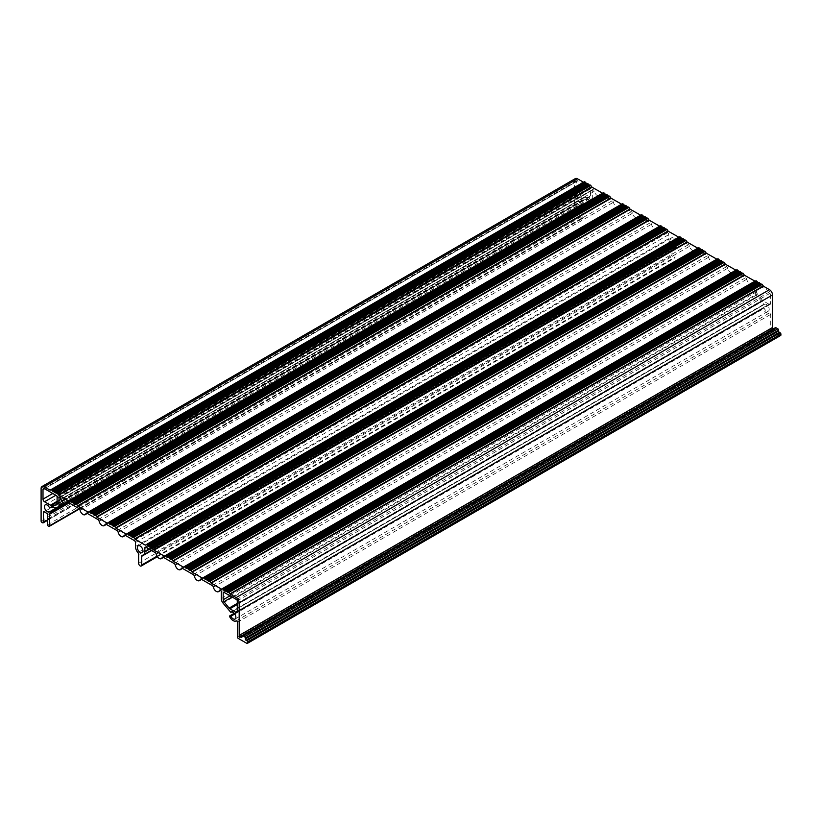 <?xml version="1.0" encoding="UTF-8"?>
<svg xmlns="http://www.w3.org/2000/svg" width="822" height="822" viewBox="0 0 822 822"><rect width="100%" height="100%" fill="white"/><g stroke="black" fill="none" stroke-linecap="round" stroke-linejoin="round"><path stroke-width="0.62" stroke-dasharray="4.11 3.08" d="M577.856 193.869L583.764 197.28A2.158 1.243 -120 0 0 584.524 197.486L589.662 197.023A2.158 1.243 -120 0 0 589.98 196.931A2.158 1.243 -120 0 0 590.422 195.944L590.422 188.947A1.079 0.627 -120 0 0 589.662 187.621L577.856 180.809A2.158 1.243 -120 0 0 576.777 180.696A2.158 1.243 -120 0 0 576.335 181.683L576.335 191.228A2.158 1.243 -120 0 0 577.856 193.869L55.845 495.255M769.094 304.274A2.158 1.243 -120 0 0 770.173 304.387A2.158 1.243 -120 0 0 770.615 303.4L770.615 292.971A1.079 0.627 -120 0 0 769.854 291.656L757.278 284.391A1.079 0.627 -120 0 0 756.517 284.833L756.517 291.831A2.158 1.243 -120 0 0 757.278 293.793L762.426 300.194A2.158 1.243 -120 0 0 763.186 300.873L769.094 304.274L237.291 611.311L770.615 303.4M673.475 238.072A3.935 2.271 -120 0 0 671.502 237.887A3.935 2.271 -120 0 0 670.906 241.031A3.935 2.271 -120 0 0 673.475 244.504A3.935 2.271 -120 0 0 675.437 244.689A3.935 2.271 -120 0 0 676.044 241.545A3.935 2.271 -120 0 0 673.475 238.072M704.659 251.059L170.791 559.289M717.925 258.725L183.676 567.17M186.943 568.619L720.278 260.708M720.812 260.389L720.278 260.697M723.699 262.064L189.841 570.283M736.974 269.719L202.726 578.164M739.862 271.383L205.993 579.613M742.749 273.058L208.88 581.277M756.014 280.713L221.776 589.158M758.912 282.388L225.043 590.607M761.799 284.052L227.93 592.282M775.413 327.67A1.079 0.627 -120 0 0 775.187 328.163L775.187 329.047A1.079 0.627 60 0 1 774.427 329.488L773.348 328.862M575.318 178.61A4.305 2.487 -120 0 0 574.424 180.583L574.424 213.134A1.079 0.627 -120 0 0 575.184 214.46L575.955 214.891A1.079 0.627 -120 0 0 576.715 214.46L576.715 204.339A1.079 0.627 60 0 1 577.476 203.897L580.137 205.438A1.079 0.627 60 0 1 580.907 206.754L580.907 216.874A1.079 0.627 -120 0 0 581.668 218.19L582.048 218.416A1.079 0.627 -120 0 0 582.808 217.974L582.808 206.373A1.079 0.627 60 0 1 583.106 205.849A6.083 3.514 -120 0 0 583.569 205.654A6.083 3.514 -120 0 0 584.021 205.295L582.747 203.589A3.935 2.271 60 0 1 582.49 203.784A3.935 2.271 60 0 1 580.517 203.589A3.935 2.271 60 0 1 577.948 200.126A3.935 2.271 60 0 1 578.554 196.972A3.935 2.271 60 0 1 580.517 197.167A3.935 2.271 60 0 1 582.747 199.736L590.617 199.479A4.85 2.795 -120 0 0 591.326 199.263A4.85 2.795 -120 0 0 592.333 197.044L592.333 190.046A1.079 0.627 60 0 1 593.094 189.605L593.248 189.697A1.613 0.935 60 0 1 594.347 191.29A4.305 2.487 -120 0 0 599.433 195.749A4.305 2.487 -120 0 0 600.214 194.67A1.613 0.935 60 0 1 600.502 194.269A1.613 0.935 60 0 1 601.314 194.352L612.298 200.691A1.613 0.935 60 0 1 613.397 202.284A4.305 2.487 -120 0 0 618.483 206.754A4.305 2.487 -120 0 0 619.264 205.675A1.613 0.935 60 0 1 619.552 205.264A1.613 0.935 60 0 1 620.363 205.346L631.347 211.686A1.613 0.935 60 0 1 632.447 213.278A4.305 2.487 -120 0 0 637.533 217.748A4.305 2.487 -120 0 0 638.314 216.669A1.613 0.935 60 0 1 638.602 216.258A1.613 0.935 60 0 1 639.413 216.34L650.397 222.68A1.613 0.935 60 0 1 651.497 224.283A4.305 2.487 -120 0 0 656.583 228.742A4.305 2.487 -120 0 0 657.353 227.663A1.613 0.935 60 0 1 657.651 227.262A1.613 0.935 60 0 1 658.453 227.345L667.649 232.647A1.613 0.935 60 0 1 668.789 234.619L668.789 238.585A6.627 3.822 -120 0 0 671.173 244.679A2.158 1.243 60 0 1 671.944 246.651L671.944 255.365A2.158 1.243 -120 0 0 672.889 257.533A2.158 1.243 -120 0 0 674.554 258.108A2.158 1.243 -120 0 0 674.996 257.122L674.996 248.419A2.158 1.243 60 0 1 675.448 247.432A2.158 1.243 60 0 1 675.776 247.33A6.627 3.822 -120 0 0 676.783 247.032A6.627 3.822 -120 0 0 678.16 243.99L678.16 240.034A1.613 0.935 60 0 1 678.489 239.294A1.613 0.935 60 0 1 679.301 239.377L688.487 244.679A1.613 0.935 60 0 1 689.586 246.271A4.305 2.487 -120 0 0 694.672 250.741A4.305 2.487 -120 0 0 695.453 249.662A1.613 0.935 60 0 1 695.741 249.251A1.613 0.935 60 0 1 696.553 249.333L707.537 255.673A1.613 0.935 60 0 1 708.636 257.265A4.305 2.487 -120 0 0 713.722 261.735A4.305 2.487 -120 0 0 714.503 260.656A1.613 0.935 60 0 1 714.791 260.255A1.613 0.935 60 0 1 715.602 260.327L726.586 266.677A1.613 0.935 60 0 1 727.686 268.27A4.305 2.487 -120 0 0 732.772 272.729A4.305 2.487 -120 0 0 733.543 271.65A1.613 0.935 60 0 1 733.841 271.25A1.613 0.935 60 0 1 734.642 271.332L745.626 277.672A1.613 0.935 60 0 1 746.725 279.264A4.305 2.487 -120 0 0 751.822 283.734A4.305 2.487 -120 0 0 752.592 282.645A1.613 0.935 60 0 1 752.89 282.244A1.613 0.935 60 0 1 753.692 282.326L753.856 282.419A1.079 0.627 60 0 1 754.617 283.734L754.617 290.731A4.85 2.795 -120 0 0 756.332 295.149L764.203 304.5A3.935 2.271 60 0 1 764.46 304.304A3.935 2.271 60 0 1 766.423 304.5A3.935 2.271 60 0 1 768.991 307.962A3.935 2.271 60 0 1 768.395 311.117A3.935 2.271 60 0 1 766.423 310.922A3.935 2.271 60 0 1 764.203 308.353L763.042 308.014L762.919 308.579A6.083 3.514 -120 0 0 769.433 312.997A1.079 0.627 60 0 1 770.728 314.374L770.728 329.108A1.079 0.627 -120 0 0 771.488 330.434L780.14 335.417A1.079 0.627 -120 0 0 780.674 335.479M701.762 249.395L701.228 249.703M698.875 247.73L697.95 248.254M164.626 556.165L697.96 248.254L164.626 556.165M685.61 240.065L151.741 548.295L685.065 240.373M682.722 238.401L148.854 546.62L682.178 238.709M679.825 236.726L145.586 545.171L678.91 237.26M666.56 229.071L666.026 229.379M663.673 227.396L129.804 535.625L663.128 227.715M660.785 225.731L659.861 226.266M647.51 218.077L646.976 218.385M644.623 216.402L644.088 216.71M641.735 214.737L107.487 523.182L640.811 215.261M628.47 207.072L94.602 515.302L627.926 207.391M625.573 205.408L625.039 205.716M622.686 203.743L621.761 204.267M545.582 248.254L88.437 512.178L545.582 248.254M609.421 196.078L75.552 504.297L608.876 196.386M606.533 194.413L72.665 502.632L605.989 194.722M603.636 192.738L69.397 501.184L602.721 193.273M590.371 185.084L589.836 185.392M587.483 183.409L53.615 491.638L586.939 183.727M584.596 181.744L583.671 182.279M57.098 501.338L583.764 197.28M57.098 501.985L584.524 197.486M56.893 504.616L589.662 197.023M57.098 503.855L590.422 195.944M57.098 496.858L590.422 188.947M237.291 600.882L770.615 292.971M236.531 599.567L769.854 291.656M756.517 284.833L223.954 592.313L757.278 284.391M775.187 329.047L241.863 636.958L774.427 329.488M241.863 636.074L775.187 328.163M246.816 643.338L780.14 335.417M238.164 638.345L771.488 330.434M237.404 637.019L770.728 329.108M237.404 622.295L770.728 314.374M236.109 620.918L769.433 312.997M229.595 616.49L762.919 308.579M762.96 308.034L234.198 613.315L763.042 308.014M234.404 613.541L763.71 307.952M234.763 614.024L764.203 308.353M764.162 304.52L231.444 612.082L764.203 304.5M230.376 612.236L763.71 304.325M222.998 603.06L756.332 295.149M221.293 598.642L754.617 290.731M221.293 591.645L754.617 283.734M220.522 590.33L753.856 282.419M220.368 590.237L753.692 282.326M220.06 590.104L752.592 282.645M213.401 587.175L746.725 279.264M212.302 585.583L745.626 277.672M201.318 579.243L734.642 271.332M201.01 579.109L733.543 271.65M194.352 576.181L727.686 268.27M193.252 574.588L726.586 266.677M182.268 568.249L715.602 260.327M181.96 568.115L714.503 260.656M175.312 565.187L708.636 257.265M174.213 563.584L707.537 255.673M163.229 557.244L696.553 249.333M162.91 557.121L695.453 249.662M156.262 554.182L689.586 246.271M155.163 552.59L688.487 244.679M678.16 240.034L679.301 239.377M149.399 549.271L678.16 243.99M142.442 555.24L675.776 247.33M151.649 550.565L674.996 248.419M157.043 556.165L674.996 257.122M138.62 563.276L671.944 255.365M138.62 554.573L671.944 246.651M137.849 552.59L671.173 244.679M135.466 546.496L668.789 238.585M135.466 542.541L668.789 234.619M134.315 540.557L667.649 232.647M125.129 535.256L658.453 227.345M124.821 535.122L657.353 227.663M118.163 532.194L651.497 224.283M117.063 530.601L650.397 222.68M106.079 524.251L639.413 216.34M105.771 524.128L638.314 216.669M99.123 521.199L632.447 213.278M98.024 519.596L631.347 211.686M87.04 513.257L620.363 205.346M86.721 513.134L619.264 205.675M80.073 510.195L613.397 202.284M78.974 508.602L612.298 200.691M67.99 502.263L601.314 194.352M67.681 502.129L600.214 194.67M61.023 499.201L594.347 191.29M59.924 497.608L593.248 189.697M592.333 190.046L59.77 497.516L593.094 189.605M62.945 502.674L592.333 197.044M57.293 507.39L590.617 199.479M49.916 508.047L583.24 200.136M49.423 507.647L582.747 199.736M582.777 203.568L56.399 507.472L582.747 203.589M57.345 507.39L583.24 203.764M41.1 488.494L574.424 180.583M41.1 521.045L574.424 213.134M41.86 522.371L575.184 214.46M42.621 522.813L575.955 214.891M47.573 519.946L576.715 214.46M577.476 203.897L44.152 511.808L576.715 204.339M46.813 513.349L580.137 205.438M47.573 514.675L580.907 206.754M47.573 524.785L580.907 216.874M48.334 526.111L581.668 218.19M48.724 526.327L582.048 218.416M79.179 508.746L582.808 217.974M69.151 502.93L582.808 206.373M49.782 513.76L583.106 205.849M68.822 502.745L584.021 205.295M65.555 503.855L583.908 204.586M230.016 595.806L756.517 291.831M232.092 597.008L757.278 293.793M237.291 604.489L763.186 300.873M237.291 603.379L762.426 300.194M52.793 493.488L576.335 191.228M577.856 180.809L44.532 488.72L576.335 181.683M56.338 495.532L589.662 187.621M56.656 504.842L589.98 196.931M236.839 612.298L770.173 304.387M223.42 592.251L756.743 284.34M142.114 552.61L675.437 244.689M138.178 545.798L671.502 237.887M241.637 637.451L774.961 329.54M235.061 619.028L768.395 311.117M231.136 612.215L764.46 304.304M219.556 590.155L752.89 282.244M220.635 590.402L751.822 283.734M200.517 579.161L733.841 271.25M201.596 579.397L732.772 272.729M181.467 568.166L714.791 260.255M182.556 568.403L713.722 261.735M162.417 557.162L695.741 249.251M163.506 557.408L694.672 250.741M145.165 547.205L678.489 239.294M151.34 550.391L676.783 247.032M142.114 555.343L675.448 247.432M157.382 556.699L674.554 258.108M124.328 535.173L657.651 227.262M125.406 535.41L656.583 228.742M105.278 524.179L638.602 216.258M106.357 524.415L637.533 217.748M86.228 513.175L619.552 205.264M87.317 513.421L618.483 206.754M67.178 502.18L600.502 194.269M68.267 502.427L599.433 195.749M59.225 497.464L592.559 189.553M64.208 503.588L591.326 199.263M49.166 511.695L582.49 203.784M45.231 504.883L578.554 196.972M47.573 520.316L576.489 214.953M43.607 511.757L576.931 203.846M79.415 508.972L582.582 218.467M49.7 513.791L583.034 205.88M68.904 502.787L583.569 205.654M43.453 488.607L576.777 180.696"/><path stroke-width="1.23" d="M162.129 557.573A1.613 0.935 60 0 1 162.417 557.162A1.613 0.935 60 0 1 163.229 557.244L174.213 563.584A1.613 0.935 60 0 1 175.312 565.187A4.305 2.487 -120 0 0 180.398 569.646A4.305 2.487 -120 0 0 181.169 568.567A1.613 0.935 60 0 1 181.467 568.166A1.613 0.935 60 0 1 182.268 568.249L193.252 574.588A1.613 0.935 60 0 1 194.352 576.181A4.305 2.487 -120 0 0 199.448 580.651A4.305 2.487 -120 0 0 200.219 579.561A1.613 0.935 60 0 1 200.517 579.161A1.613 0.935 60 0 1 201.318 579.243L212.302 585.583A1.613 0.935 60 0 1 213.401 587.175A4.305 2.487 -120 0 0 218.488 591.645A4.305 2.487 -120 0 0 219.269 590.566A1.613 0.935 60 0 1 219.556 590.155A1.613 0.935 60 0 1 220.368 590.237L220.522 590.33A1.079 0.627 60 0 1 221.293 591.645L221.293 598.642A4.85 2.795 -120 0 0 222.998 603.06L230.879 612.411A3.935 2.271 60 0 1 231.136 612.215A3.935 2.271 60 0 1 235.061 614.486A3.935 2.271 60 0 1 235.061 619.028A3.935 2.271 60 0 1 230.879 616.264L229.718 615.925L229.595 616.49A6.083 3.514 -120 0 0 236.109 620.918A1.079 0.627 60 0 1 237.404 622.295L237.404 637.019A1.079 0.627 -120 0 0 238.164 638.345L246.816 643.338A1.079 0.627 -120 0 0 247.576 642.896L247.576 642.013A1.079 0.627 -120 0 0 246.816 640.698L246.045 640.256A1.079 0.627 60 0 1 245.285 638.941L245.285 638.057A1.079 0.627 -120 0 0 244.524 636.742L242.624 635.632A1.079 0.627 -120 0 0 241.863 636.074L241.863 636.958A1.079 0.627 60 0 1 241.093 637.399L239.952 636.742A1.079 0.627 60 0 1 239.192 635.416L239.192 602.865A4.305 2.487 -120 0 0 236.14 597.584L230.201 594.152L228.475 591.963L227.663 592.251L222.69 588.634L221.498 589.138L211.151 583.158L209.959 581.277L208.613 581.257L203.64 577.63L202.459 578.133L192.101 572.163L190.92 570.283L188.834 569.831L187.488 568.3L186.676 568.588L184.601 566.635L183.409 567.139L173.062 561.159L171.87 559.289L169.784 558.837L168.983 557.614L166.897 557.172L165.551 555.641L164.359 556.145L154.012 550.165L152.286 547.976L150.734 547.842L146.501 544.637L145.309 545.15L134.962 539.17L133.77 537.29L132.424 537.269L127.451 533.642L126.269 534.146L115.912 528.176L114.731 526.296L112.645 525.844L111.299 524.313L110.487 524.6L108.412 522.648L107.22 523.152L96.873 517.172L95.681 515.302L93.595 514.849L92.794 513.627L91.437 513.606L89.362 511.654L88.17 512.157L77.823 506.177L76.631 504.297L74.545 503.855L70.312 500.649L69.12 501.163L58.773 495.183L57.581 493.303L52.608 491.186L51.807 489.963L50.08 490.159L44.152 486.737A4.305 2.487 -120 0 0 41.994 486.521A4.305 2.487 -120 0 0 41.1 488.494L41.1 521.045A1.079 0.627 -120 0 0 41.86 522.371L42.621 522.813A1.079 0.627 -120 0 0 43.381 522.371L43.381 512.25A1.079 0.627 60 0 1 44.152 511.808L46.813 513.349A1.079 0.627 60 0 1 47.573 514.675L47.573 524.785A1.079 0.627 -120 0 0 48.334 526.111L48.724 526.327A1.079 0.627 -120 0 0 49.484 525.885L49.484 514.284A1.079 0.627 60 0 1 49.782 513.76A6.083 3.514 -120 0 0 50.234 513.565A6.083 3.514 -120 0 0 50.697 513.205L49.423 511.51A3.935 2.271 60 0 1 49.166 511.695A3.935 2.271 60 0 1 45.231 509.424A3.935 2.271 60 0 1 45.231 504.883A3.935 2.271 60 0 1 49.423 507.647L57.293 507.39A4.85 2.795 -120 0 0 58.002 507.174A4.85 2.795 -120 0 0 59.009 504.955L59.009 497.957A1.079 0.627 60 0 1 59.77 497.516L59.924 497.608A1.613 0.935 60 0 1 61.023 499.201A4.305 2.487 -120 0 0 66.109 503.67A4.305 2.487 -120 0 0 66.89 502.591A1.613 0.935 60 0 1 67.178 502.18A1.613 0.935 60 0 1 67.99 502.263L78.974 508.602A1.613 0.935 60 0 1 80.073 510.195A4.305 2.487 -120 0 0 85.159 514.664A4.305 2.487 -120 0 0 85.94 513.586A1.613 0.935 60 0 1 86.228 513.175A1.613 0.935 60 0 1 87.04 513.257L98.024 519.596A1.613 0.935 60 0 1 99.123 521.199A4.305 2.487 -120 0 0 104.209 525.659A4.305 2.487 -120 0 0 104.98 524.58A1.613 0.935 60 0 1 105.278 524.179A1.613 0.935 60 0 1 106.079 524.251L117.063 530.601A1.613 0.935 60 0 1 118.163 532.194A4.305 2.487 -120 0 0 123.259 536.653A4.305 2.487 -120 0 0 124.03 535.574A1.613 0.935 60 0 1 124.328 535.173A1.613 0.935 60 0 1 125.129 535.256L134.315 540.557A1.613 0.935 60 0 1 135.466 542.541L135.466 546.496A6.627 3.822 -120 0 0 137.849 552.59A2.158 1.243 60 0 1 138.62 554.573L138.62 563.276A2.158 1.243 -120 0 0 139.565 565.444A2.158 1.243 -120 0 0 141.22 566.019A2.158 1.243 -120 0 0 141.672 565.033L141.672 556.33A2.158 1.243 60 0 1 142.114 555.343A2.158 1.243 60 0 1 142.442 555.24A6.627 3.822 -120 0 0 143.46 554.942A6.627 3.822 -120 0 0 144.836 551.901L144.836 547.945A1.613 0.935 60 0 1 145.165 547.205A1.613 0.935 60 0 1 145.977 547.288L155.163 552.59A1.613 0.935 60 0 1 156.262 554.182A4.305 2.487 -120 0 0 161.348 558.652A4.305 2.487 -120 0 0 162.129 557.573L162.91 557.121M223.194 592.744A1.079 0.627 60 0 1 223.954 592.313L236.531 599.567A1.079 0.627 60 0 1 237.291 600.882L237.291 611.311A2.158 1.243 60 0 1 236.839 612.298A2.158 1.243 60 0 1 235.76 612.195L229.862 608.783A2.158 1.243 60 0 1 229.102 608.105L223.954 601.704A2.158 1.243 60 0 1 223.194 599.741L223.194 592.744L223.954 592.313M140.151 545.993A3.935 2.271 60 0 1 142.72 549.456A3.935 2.271 60 0 1 142.114 552.61A3.935 2.271 60 0 1 138.178 550.339A3.935 2.271 60 0 1 138.178 545.798A3.935 2.271 60 0 1 140.151 545.993M57.098 503.855A2.158 1.243 60 0 1 56.656 504.842A2.158 1.243 60 0 1 56.338 504.934L51.2 505.396A2.158 1.243 60 0 1 50.43 505.191L44.532 501.78A2.158 1.243 60 0 1 43.001 499.139L43.001 489.593A2.158 1.243 60 0 1 43.453 488.607A2.158 1.243 60 0 1 44.532 488.72L56.338 495.532A1.079 0.627 60 0 1 57.098 496.858L57.098 503.855M704.115 251.378L701.762 249.395L168.438 557.306M717 259.259L706.386 253.248L704.659 251.059L171.325 558.981L704.659 251.059M720.278 260.708L717.925 258.725L184.601 566.635L717.925 258.725M723.165 262.372L720.812 260.389L187.488 568.3L720.812 260.389M736.05 270.253L725.436 264.252L723.699 262.064L190.375 569.975L723.699 262.064M739.317 271.702L736.974 269.719L203.64 577.63L736.974 269.719M742.215 273.366L739.862 271.383L206.538 579.304L739.862 271.383M755.099 281.247L744.475 275.247L742.749 273.058L209.425 580.969L742.749 273.058M758.367 282.696L756.014 280.713L222.69 588.634L756.014 280.713M761.254 284.361L758.912 282.388L225.577 590.299L758.912 282.388M773.348 328.862L773.276 328.821A1.079 0.627 60 0 1 772.516 327.505L772.516 294.954A4.305 2.487 -120 0 0 769.474 289.673L763.525 286.241L761.799 284.052L228.475 591.963L761.799 284.052M247.35 643.39L780.674 335.479A1.079 0.627 -120 0 0 780.9 334.986L780.9 334.102A1.079 0.627 -120 0 0 780.14 332.787L779.379 332.345A1.079 0.627 60 0 1 778.619 331.019L778.619 330.146A1.079 0.627 -120 0 0 777.848 328.821L775.947 327.721A1.079 0.627 -120 0 0 775.413 327.67L242.079 635.581M586.939 183.727L584.596 181.744L51.262 489.655M589.836 185.392L587.483 183.409L54.16 491.33M602.721 193.273L592.097 187.272L590.371 185.084L57.047 492.995M605.989 194.722L603.636 192.738L70.312 500.649M608.876 196.386L606.533 194.413L73.199 502.324M621.761 204.267L611.147 198.266L609.421 196.078L76.097 503.989M625.039 205.716L622.686 203.743L89.362 511.654M627.926 207.391L625.573 205.408L92.249 513.318M640.811 215.272L630.197 209.261L628.47 207.072L95.136 514.983M644.088 216.71L641.735 214.737L108.412 522.648M646.976 218.385L644.623 216.402L111.299 524.313M659.861 226.266L649.246 220.255L647.51 218.077L114.186 525.988M663.128 227.715L660.785 225.731L127.451 533.642M666.026 229.379L663.673 227.396L130.349 535.317M678.91 237.26L668.286 231.259L666.56 229.071L133.236 536.982M682.178 238.709L679.825 236.726L146.501 544.637M685.065 240.373L682.722 238.401L149.388 546.311M697.95 248.254L687.336 242.254L685.61 240.065L152.286 547.976M701.228 249.703L698.875 247.73L165.551 555.641M583.671 182.279L577.476 178.826A4.305 2.487 -120 0 0 575.318 178.61L41.994 486.521M50.43 505.191L57.098 501.338M44.532 501.78L55.845 495.255M51.2 505.396L57.098 501.985M56.338 504.934L56.893 504.616M235.76 612.195L237.291 611.311M168.983 557.614L702.307 249.703M169.517 558.549L702.841 250.638M169.784 558.837L703.108 250.926M170.524 559.258L703.848 251.347M171.87 559.289L705.194 251.378M172.784 560.881L706.119 252.971M173.062 561.159L706.386 253.248M183.409 567.139L716.733 259.228M185.135 566.944L718.459 259.033M185.68 567.879L719.003 259.968M185.947 568.166L719.271 260.255M186.676 568.588L720.01 260.677M188.022 568.619L721.356 260.697M188.567 569.543L721.891 261.632M188.834 569.831L722.158 261.92M189.574 570.252L722.898 262.341M190.92 570.283L724.244 262.372M191.834 571.876L725.158 263.965M192.101 572.163L725.436 264.252M202.459 578.133L735.782 270.222M204.185 577.948L737.509 270.027M204.719 578.873L738.053 270.962M204.997 579.161L738.32 271.25M205.726 579.582L739.05 271.671M207.072 579.613L740.396 271.702M207.617 580.548L740.941 272.637M207.884 580.825L741.208 272.914M208.613 581.257L741.947 273.336M209.959 581.277L743.293 273.366M210.884 582.87L744.208 274.959M211.151 583.158L744.475 275.247M221.498 589.138L754.832 281.216M223.235 588.942L756.559 281.032M223.769 589.877L757.093 281.956M224.036 590.155L757.37 282.244M224.776 590.586L758.1 282.665M226.122 590.607L759.446 282.696M226.656 591.542L759.99 283.631M226.934 591.83L760.258 283.909M227.663 592.251L760.987 284.34M229.009 592.282L762.333 284.361M229.934 593.874L763.258 285.953M230.201 594.152L763.525 286.241M236.14 597.584L769.474 289.673M239.192 602.865L772.516 294.954M239.192 635.416L772.516 327.505M239.952 636.742L773.276 328.821M241.093 637.399L241.863 636.958M242.624 635.632L775.947 327.721M244.524 636.742L777.848 328.821M245.285 638.057L778.619 330.146M245.285 638.941L778.619 331.019M246.045 640.256L779.379 332.345M246.816 640.698L780.14 332.787M247.576 642.013L780.9 334.102M247.576 642.896L780.9 334.986M229.718 615.925L234.219 613.325L229.636 615.945M230.376 615.863L234.404 613.541M230.879 616.264L234.763 614.024M219.269 590.566L220.06 590.104M200.219 579.561L201.01 579.109M181.169 568.567L181.96 568.115M144.836 547.945L145.977 547.288M144.836 551.901L149.399 549.271M141.672 556.33L151.649 550.565M141.672 565.033L157.043 556.165M124.03 535.574L124.821 535.122M104.98 524.58L105.771 524.128M85.94 513.586L86.721 513.134M66.89 502.591L67.681 502.129M59.009 497.957L59.77 497.516M59.009 504.955L62.945 502.674M49.916 511.674L57.345 507.39M51.807 489.963L585.13 182.052M54.694 491.638L588.018 183.727M57.581 493.303L590.915 185.392M70.856 500.968L604.18 193.057M73.744 502.632L607.068 194.722M76.631 504.297L609.955 196.386M89.896 511.962L623.23 204.051M92.794 513.627L626.117 205.716M95.681 515.302L629.005 207.391M108.946 522.956L642.27 215.045M111.833 524.631L645.167 216.71M114.731 526.296L648.055 218.385M127.996 533.961L661.32 226.04M130.883 535.625L664.207 227.715M133.77 537.29L667.104 229.379M147.046 544.955L680.369 237.044M149.933 546.62L683.257 238.709M152.82 548.295L686.144 240.373M167.637 557.593L700.961 249.683M166.897 557.172L700.221 249.251M166.63 556.884L699.954 248.974M166.085 555.949L699.419 248.039M164.359 556.145L697.683 248.234M154.012 550.165L687.336 242.254M153.745 549.887L687.069 241.966M151.474 548.264L684.798 240.353M150.734 547.842L684.068 239.921M150.467 547.555L683.801 239.644M148.587 546.599L681.911 238.678M147.847 546.168L681.171 238.257M147.58 545.89L680.904 237.969M145.309 545.15L678.643 237.229M134.962 539.17L668.286 231.259M134.695 538.883L668.019 230.972M132.424 537.269L665.748 229.348M131.695 536.838L665.019 228.927M131.428 536.561L664.751 228.639M129.537 535.595L662.861 227.684M128.797 535.173L662.131 227.262M128.53 534.886L661.864 226.975M659.593 226.235L126.269 534.146M115.912 528.176L649.246 220.255M115.645 527.888L648.969 219.977M113.374 526.265L646.709 218.354M112.645 525.844L645.969 217.933M112.378 525.556L645.702 217.645M110.487 524.6L643.811 216.689M109.758 524.179L643.081 216.268M109.49 523.891L642.814 215.981M640.543 215.241L107.22 523.152M96.873 517.172L630.197 209.261M96.595 516.894L629.929 208.983M94.335 515.271L627.659 207.36M93.595 514.849L626.919 206.939M93.328 514.562L626.652 206.651M91.437 513.606L624.771 205.695M90.708 513.175L624.032 205.264M90.441 512.897L623.764 204.986M621.494 204.246L88.17 512.157M77.823 506.177L611.147 198.266M77.556 505.9L610.88 197.979M75.285 504.276L608.609 196.366M74.545 503.855L607.879 195.934M74.278 503.567L607.602 195.657M72.398 502.612L605.722 194.691M71.658 502.18L604.982 194.269M71.391 501.903L604.715 193.982M69.12 501.163L602.454 193.242M58.773 495.183L592.097 187.272M58.506 494.895L591.83 186.984M56.235 493.282L589.559 185.361M55.506 492.851L588.829 184.94M55.228 492.573L588.562 184.652M53.348 491.607L586.672 183.696M52.608 491.186L585.942 183.275M52.341 490.898L585.665 182.987M50.08 490.159L583.404 182.248M44.152 486.737L577.476 178.826M43.381 522.371L47.573 519.946M43.381 512.25L44.152 511.808M49.484 525.885L79.179 508.746M49.484 514.284L69.151 502.93M50.697 513.205L68.822 502.745M65.555 503.855L50.574 512.496M223.194 599.741L230.016 595.806M223.954 601.704L232.092 597.008M229.862 608.783L237.291 604.489M229.102 608.105L237.291 603.379M43.001 499.139L52.793 493.488M43.001 489.593L44.532 488.72M218.488 591.645L220.635 590.402M199.448 580.651L201.596 579.397M180.398 569.646L182.556 568.403M161.348 558.652L163.506 557.408M143.46 554.942L151.34 550.391M141.22 566.019L157.382 556.699M123.259 536.653L125.406 535.41M104.209 525.659L106.357 524.415M85.159 514.664L87.317 513.421M66.109 503.67L68.267 502.427M58.002 507.174L64.208 503.588M43.165 522.864L47.573 520.316M49.258 526.378L79.415 508.972M50.234 513.565L68.904 502.787"/></g></svg>
